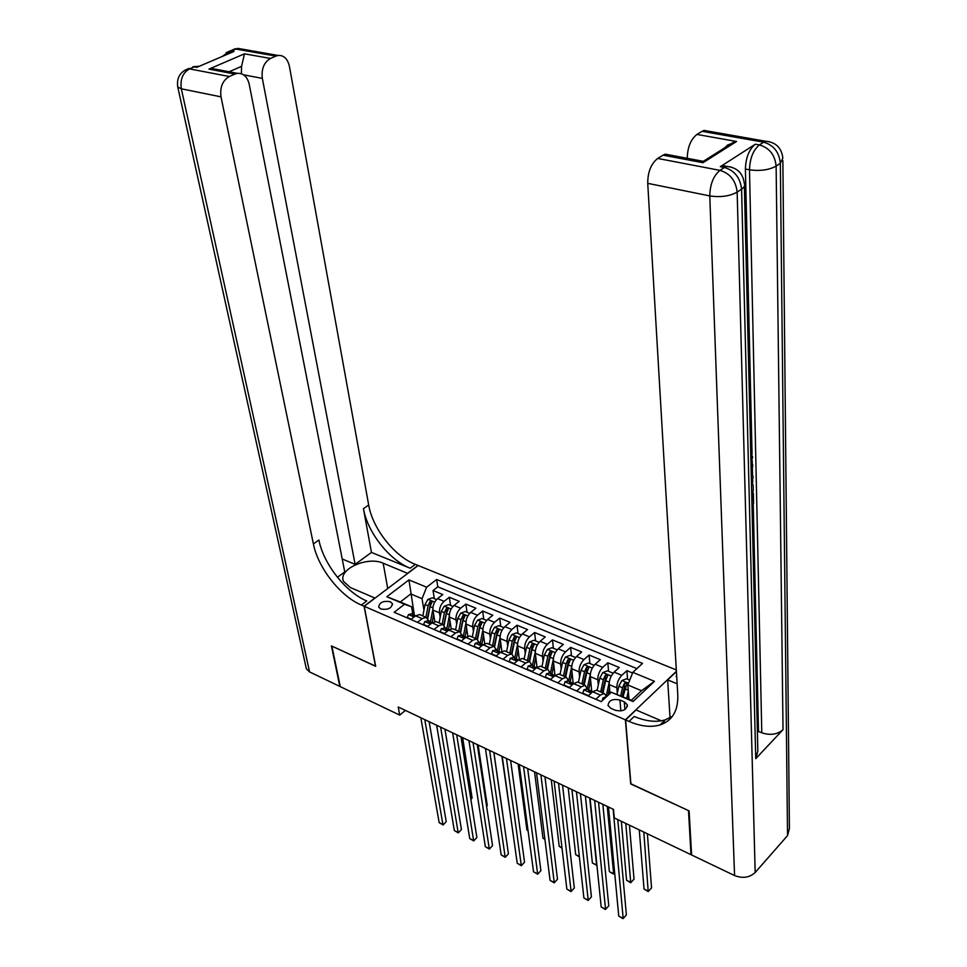 <?xml version="1.0" encoding="UTF-8"?>
<svg xmlns="http://www.w3.org/2000/svg" width="967" height="967" viewBox="0 0 967 967"><rect width="100%" height="100%" fill="white"/><g stroke="black" fill="none" stroke-linecap="round" stroke-linejoin="round"><path stroke-width="1.45" d="M380.756 608.992C387.852 610.117 391.708 608.328 392.36 603.613L390.269 601.716C383.198 600.604 379.342 602.405 378.701 607.119L380.756 608.992M676.32 669.95L418.155 565.514L364.233 606.297L625.395 719.835L676.404 671.303M632.563 673.008L626.882 670.651L627.571 679.221M609.996 693.508L609.198 684.588C609.15 679.825 610.793 675.679 614.154 672.125L619.218 667.484L607.82 662.77L608.581 671.303M591.707 691.296L590.281 676.586C590.196 671.86 591.84 667.738 595.188 664.244L600.289 659.663L589.072 655.022L589.882 663.507M573.177 683.186L571.666 668.717C571.557 664.015 573.177 659.941 576.55 656.472L581.65 651.951L570.615 647.394L571.497 655.844M554.961 675.341L553.354 660.981C553.209 656.303 554.816 652.254 558.201 648.833L563.314 644.373L552.459 639.888L553.402 648.289M536.999 667.303L535.331 653.366C535.162 648.712 536.758 644.699 540.142 641.314L545.279 636.915L534.594 632.503L535.585 640.867M519.303 659.264L517.599 645.871C517.393 641.242 518.989 637.253 522.373 633.917L527.523 629.577L516.994 625.226L518.046 633.554M501.873 651.395L500.144 638.498C499.903 633.893 501.486 629.94 504.883 626.64L510.044 622.349L499.685 618.07L500.785 626.362M484.709 643.708L482.956 631.233C482.69 626.652 484.262 622.736 487.658 619.472L492.832 615.242L482.642 611.023L483.79 619.267M467.823 636.177L466.034 624.078C465.743 619.521 467.303 615.641 470.711 612.413L475.897 608.231L465.852 604.085L467.061 612.292M451.19 628.804L449.377 617.043C449.063 612.51 450.61 608.654 454.019 605.463L459.204 601.341L449.317 597.243L450.574 605.427M417.478 622.337L422.132 618.662L426.169 617.357L429.179 621.418M434.05 629.481L438.704 625.77L442.729 624.428L445.702 628.502M450.9 636.745L455.542 632.986L459.555 631.62L462.48 635.694M468.004 644.131L472.645 640.323L476.634 638.921L479.523 643.007M485.386 651.637L490.015 647.769L493.992 646.331L496.833 650.428M503.058 659.252L507.663 655.336L511.628 653.873L514.42 657.959M521.008 667L525.613 663.036L529.541 661.525L532.297 665.622M539.248 674.869L543.841 670.844L547.757 669.309L550.465 673.407M557.802 682.871L562.371 678.798L566.263 677.214L568.922 681.324M576.658 691.006L581.215 686.872L585.083 685.265L587.694 689.374M630.883 783.778L688.492 810.6L690.994 854.683L614.299 817.925L613.513 809.391L398.211 706.986L399.709 715.109L405.378 710.394M624.295 701.885L619.932 700.023C612.486 698.561 608.533 700.422 608.062 705.596L610.987 708.4L615.363 710.286C622.821 711.772 626.797 709.911 627.281 704.738L624.295 701.885L624.924 709.56M411.591 606.78L404.532 604.278L394.161 612.28L601.244 701.619L611.337 692.275L631.403 700.253L641.508 690.716L627.813 684.974L632.817 672.379L642.511 663.398L436.637 579.487L426.64 587.211L422.035 598.67L410.77 593.956L400.326 601.982L411.591 606.78L412.909 614.444M404.532 604.278L386.824 596.736L408.956 579.898L426.64 587.211M632.817 672.379L654.454 681.312L633.071 701.522L611.337 692.275M440.178 617.164L439.502 612.873C439.175 608.352 440.71 604.508 444.119 601.341L449.317 597.243M434.812 621.576L432.962 610.104L439.502 612.873M456.678 624.223L456.001 619.847C455.711 615.302 457.258 611.434 460.655 608.231L465.852 604.085M473.419 631.391L472.766 626.93C472.5 622.361 474.06 618.457 477.456 615.217L482.642 611.023M490.426 638.679L489.798 634.122C489.544 629.529 491.115 625.601 494.512 622.325L499.685 618.07M507.699 646.077L507.095 641.435C506.865 636.818 508.449 632.853 511.845 629.541L516.994 625.226M525.25 653.595L524.658 648.857C524.465 644.215 526.06 640.214 529.445 636.866L534.594 632.503M543.067 661.235L542.511 656.4C542.342 651.734 543.95 647.709 547.322 644.312L552.459 639.888M561.186 669.007L560.642 664.063C560.509 659.373 562.129 655.312 565.502 651.879L570.615 647.394M579.596 676.9L579.076 671.847C578.979 667.145 580.599 663.048 583.971 659.567L589.072 655.022M598.295 684.938L597.811 679.765C597.739 675.039 599.383 670.905 602.743 667.375L607.82 662.77M617.309 693.109L616.861 687.815C616.825 683.053 618.469 678.894 621.817 675.329L626.882 670.651M636.89 668.608L437.797 586.824L433.035 590.523L434.34 598.658M432.962 610.104C432.636 605.596 434.171 601.764 437.58 598.621L442.777 594.548L433.035 590.523M588.117 695.95L592.674 691.792L596.518 690.148L597.606 690.619M595.829 699.274L600.374 695.092L604.206 693.436L606.66 696.603M578.617 682.497L577.517 682.025L573.636 683.633L569.08 687.73M559.941 674.519L558.817 674.035L554.925 675.607L550.344 679.656M541.556 666.662L540.432 666.178L536.516 667.701L531.923 671.702M523.473 658.938L522.337 658.454L518.397 659.941L513.791 663.882M505.681 651.335L504.532 650.839L500.568 652.302L495.95 656.194M488.178 643.853L487.017 643.357L483.029 644.771L478.399 648.615M470.941 636.479L469.769 635.984L465.768 637.374L461.126 641.169M453.97 629.239L452.786 628.731L448.773 630.085L444.131 633.832M437.265 622.095L436.081 621.588L432.044 622.917L427.39 626.616M420.814 615.072L419.618 614.553L415.568 615.858L410.915 619.496M628.961 699.214L627.813 684.974M690.994 854.683L691.55 854.079M364.233 606.297L375.667 666.311L331.862 646.113L340.287 686.643L399.709 715.109M630.714 783.947L625.395 719.835M414.347 615.048L408.956 579.898M423.933 610.225L422.035 598.67M437.797 586.824L436.637 579.487M631.403 700.253L633.071 701.522M641.508 690.716L654.454 681.312M386.824 596.736L400.326 601.982M602.26 700.676L602.961 698.005L605.439 696.977M613.126 809.21L623.183 918.408L618.747 916.1L608.473 806.998M617.768 819.593L626.386 914.963L623.002 918.65L618.747 916.1M626.386 914.963L623.002 918.65M629.735 680.127L626.531 678.786L621.829 680.563L618.832 686.219L617.067 694.209M628.308 691.067L626.713 698.259M628.731 696.373L628.175 698.875M639.272 829.891L644.034 889.036L648.446 891.26L651.553 887.924L647.382 833.784M623.038 696.699L627.003 683.343L624.464 683.282L622.482 687.767L620.729 695.708M622.204 696.337L624.682 685.929L624.464 683.282M651.553 887.924L648.204 891.55L643.792 832.067M648.204 891.55L644.034 889.036M744.372 186.196L757.838 751.093L755.747 758.672L783.028 729.674C777.335 734.533 770.252 735.573 761.791 732.793L758.515 731.427L753.22 503.807M752.967 493.073L752.906 490.789M752.713 482.46L752.616 478.266M752.568 475.921L752.362 467.146M752.29 464.341L752.205 460.691M752.06 454.139L745.412 169.032C745.799 157.609 749.099 149.341 755.312 144.204L720.33 166.687L722.591 165.647L727.16 166.445M758.515 731.427L757.391 732.611M782.859 160.655L789.41 828.441L787.537 835.609L755.179 872.5C749.57 877.637 742.704 878.665 734.569 875.558L691.598 854.973L689.108 810.878L630.907 784.044L625.601 719.932L629.034 721.418C640.65 726.398 650.996 727.571 660.038 724.948C672.319 720.753 678.242 710.793 677.794 695.068L647.733 183.343C647.769 171.945 651.093 163.641 657.693 158.443L719.98 170.361L724.464 167.46L720.33 166.687M625.601 719.932L636.056 709.971L661.343 720.814M663.386 721.684L665.453 722.579M676.719 676.779L676.066 676.513L676.719 676.779M676.417 671.557L667.665 679.898L677.13 683.778M721.43 151.07L727.619 145.074L736.564 141.496L702.997 162.722L663.072 155.167L657.693 158.443M663.072 155.167L665.356 154.176L670.191 155.083M670.119 718.989L667.665 679.898M687.235 158.31C687.525 147.25 690.764 139.296 696.953 134.437L736.564 141.496M755.312 144.204L759.397 144.929L763.652 142.185L702.054 131.319L696.953 134.437M702.054 131.319L704.109 130.424L708.521 131.198M629.034 721.418L634.231 716.45C645.847 721.382 656.182 722.53 665.236 719.871L672.379 716.366M702.997 162.722L702.888 161.259L703.613 162.335M751.915 502.937L752.29 494.125L753.341 493.194L751.673 492.662M753.341 493.194L753.571 503.493L751.963 504.919M751.407 481.361L753.16 485.386L753.269 490.474L751.661 491.889M751.613 489.894L751.468 483.73M751.286 476.501L752.942 476.03L752.991 478.182L751.335 478.58M751.057 466.88L752.664 464.45L752.725 466.614L751.105 468.971M752.942 476.03L751.262 475.51M752.664 464.45L750.996 463.93M750.936 461.428L751.552 457.923L750.839 457.705M751.552 457.923L750.791 455.699M750.73 453.197L752.616 456.811L750.984 463.822M184.286 70.518L189.508 68.887L229.348 76.502C222.579 80.503 219.799 87.284 221.008 96.857L181.325 88.807C180.031 79.415 182.751 72.767 189.508 68.887L194.246 66.868L196.785 67.339L233.978 51.456L231.451 50.997L235.996 49.063L238.208 48.435L243.285 49.329M177.565 86.003L177.771 87.03L181.325 88.807L309.561 671.92L339.84 686.425L331.415 645.908L375.631 666.142M407.711 573.407L383.186 563.205C367.436 555.88 337.568 569.442 343.575 581.457L350.344 587.525L374.894 598.041L364.075 606.224L361.38 605.052C340.348 596.276 317.986 567.786 313.381 543.901L221.008 96.857M407.675 573.25L417.998 565.441L415.314 564.365C394.343 556.255 372.609 528.574 368.681 504.992L289.399 66.276C287.634 58.769 283.863 55.155 278.073 55.445L275.861 56.098L235.996 49.063L230.859 50.586M371.461 552.435L410.201 568.209C389.23 560.05 367.436 532.285 363.447 508.678L371.461 552.435L355.119 564.365L342.209 558.986M337.423 577.287L344.748 571.932L249.22 84.238C247.322 76.695 243.382 73.069 237.386 73.347L234.945 74.048L208.945 69.116L244.47 53.826L241.557 66.348L229.106 71.776M244.47 53.826L270.482 58.455L275.861 56.098M270.482 58.455C263.991 62.311 261.271 68.947 262.335 78.375L243.599 74.834M355.119 564.365L262.335 78.375M309.561 671.92L306.37 668.838L306.031 667.315M375.51 666.239L364.075 606.224M229.348 76.502L234.945 74.048M241.424 73.734L241.557 66.348M361.38 605.052L366.771 600.99C345.739 592.275 323.449 563.87 318.905 540.009L313.381 543.901M221.201 70.289L212.885 68.717L208.945 69.116M588.468 695.624L582.859 693.206L583.826 689.785L587.029 689.084M594.632 800.41L605.56 909.234L601.196 906.961L590.063 798.234M591.296 691.381L589.918 690.329L588.262 691.163L592.203 691.308M598.561 802.272L608.775 905.837L605.415 909.5L601.196 906.961M608.775 905.837L605.415 909.5M569.43 687.416L563.991 685.071L564.994 681.699L568.233 681.034M576.441 791.755L588.19 900.192L583.899 897.956L571.932 789.616M572.416 683.258L571.05 682.243L569.37 683.065L573.298 683.198M580.418 793.653L591.417 896.844L588.081 900.47L583.899 897.956M591.417 896.844L588.081 900.47M550.694 679.342L545.436 677.069L546.476 673.745L549.74 673.105M558.527 783.246L571.098 891.296L566.855 889.096L554.103 781.131M553.837 675.268L552.495 674.277L550.791 675.087L555.179 675.389M562.552 785.156L574.325 887.984L571.014 891.586L566.855 889.096M574.325 887.984L571.014 891.586M532.273 671.4L527.184 669.2L528.26 665.925L531.536 665.296M540.904 774.857L554.248 882.533L550.066 880.357L536.54 772.778M535.573 667.411L534.231 666.456L532.515 667.254L536.77 667.496M544.965 776.791L557.488 879.257L554.2 882.835L550.066 880.357M557.488 879.257L554.2 882.835M613.126 673.201L607.445 670.832L602.755 672.573L599.758 678.181L597.11 690.402M602.973 692.904L605.644 680.659L609.258 682.182L606.357 695.442M609.536 688.323L608.001 695.358M621.334 821.297L626.568 880.248L630.907 882.436L634.026 879.136L629.432 825.177M605.644 680.659L607.844 675.304L605.33 675.256L603.36 679.704L600.7 691.937M602.187 692.565L605.572 677.891L605.33 675.256M634.026 879.136L630.714 882.738L625.794 823.437M630.714 882.738L626.568 880.248M594.173 665.296L588.661 662.999L583.995 664.716L581.01 670.276L578.411 682.412M590.305 674.434L587.428 687.767M590.656 680.405L588.673 689.797M584.177 684.878L586.788 672.718L588.988 667.399L586.51 667.375L584.552 671.775L581.941 683.923M583.452 684.563L586.764 669.986L586.51 667.375M602.852 804.314L609.355 871.581L613.634 873.733L607.252 806.418M614.674 872.802L613.465 874.059L609.355 871.581M613.465 874.059L614.661 872.657M575.522 657.512L570.179 655.288L565.538 656.992L562.552 662.504L560.014 674.555M571.654 666.807L568.789 680.297M572.077 672.621L570.155 681.856M565.683 676.973L568.245 664.897L570.433 659.615L567.992 659.603L566.046 663.966L563.483 676.03M565.006 676.682L568.27 662.214L567.992 659.603M585.386 796.01L592.384 863.035L596.603 865.163L589.725 798.077M596.905 865.078L592.384 863.035M596.482 865.501L596.881 864.885M557.173 649.86L551.988 647.709L547.37 649.389L544.397 654.852L541.907 666.819M553.317 659.264L550.428 673.068M553.801 664.945L551.939 674.047M547.491 669.2L549.993 657.209L552.181 651.963L549.764 651.963L547.83 656.291L545.328 668.27M546.863 668.934L550.066 654.55L549.764 651.963M568.197 787.839L575.679 854.623L579.318 856.46M579.366 856.883L575.679 854.623M514.154 663.58L509.222 661.452L510.334 658.225L513.634 657.62M523.546 766.601L537.64 873.89L533.53 871.751L519.243 764.559M517.599 659.687L516.269 658.757L514.529 659.542L518.65 659.736M527.656 768.56L540.891 870.663L537.64 874.216L533.53 871.751M540.891 870.663L537.64 874.216M539.115 642.342L534.086 640.239L529.493 641.907L526.532 647.322L524.09 659.204M535.271 651.818L532.418 665.671M535.815 657.391L534.014 666.36M529.59 661.537L532.043 649.643L534.219 644.433L531.838 644.445L529.904 648.736L527.462 660.642M529.009 661.307L532.152 647.02L531.838 644.445M551.25 779.777L559.204 846.33L561.972 847.733M562.02 848.156L559.204 846.33M496.313 655.892L491.538 653.825L492.699 650.646L496.011 650.078M506.454 758.466L521.286 865.368L517.224 863.265L502.224 756.46M499.903 652.084L498.585 651.178L496.833 651.951L500.688 652.072M510.612 760.449L524.537 862.177L521.31 865.707L517.224 863.265M524.537 862.177L521.31 865.707M521.334 634.92L516.475 632.902L511.894 634.545L508.944 639.9L506.563 651.71M517.526 644.469L514.758 658.104M518.119 649.945L516.366 658.769M511.978 653.958L514.371 642.185L516.535 637.023L514.19 637.048L512.268 641.302L509.875 653.124M511.446 653.789L514.517 639.61L514.19 637.048M534.558 771.835L542.958 838.159L544.88 839.126M544.929 839.477L542.958 838.159M478.762 648.325L474.144 646.331L475.329 643.188L478.677 642.644M489.616 750.465L505.161 856.98L501.16 854.901L485.458 748.482M482.497 644.602L481.179 643.72L479.414 644.469L483.246 644.602M493.823 752.459L508.424 853.825L505.221 857.33L501.16 854.901M508.424 853.825L505.221 857.33M503.843 627.631L499.129 625.673L494.572 627.293L491.635 632.611L489.302 644.324M500.06 637.229L497.364 650.646M500.688 642.62L498.996 651.299M494.633 646.536L496.978 634.86L499.129 629.722L496.808 629.759L494.899 633.989L492.554 645.726M494.149 646.367L497.159 632.321L496.808 629.759M518.119 764.015L526.955 830.109L528.055 830.665M528.079 830.858L526.955 830.109M461.489 640.867L457.028 638.945L458.237 635.839L461.597 635.319M473.044 742.583L489.266 848.712L485.325 846.657L468.935 740.625M465.357 637.229L464.051 636.371L462.274 637.12L465.949 637.229M477.275 744.59L492.541 845.593L489.362 849.074L485.325 846.657M492.541 845.593L489.362 849.074M486.631 620.451L482.062 618.554L477.529 620.161L474.592 625.419L472.295 637.072M482.871 630.085L480.248 643.309M483.548 635.416L481.892 643.998M477.553 639.26L479.85 627.631L482.001 622.543L479.705 622.591L477.807 626.773L475.51 638.438M477.118 639.054L480.067 625.129L479.705 622.591M501.909 756.315L511.47 822.313M444.494 633.542L440.166 631.681L441.423 628.61L444.796 628.115M456.714 734.811L473.6 840.553L469.72 838.534L452.677 732.889M448.483 629.988L447.189 629.142L445.4 629.88L448.918 629.976M460.993 736.842L476.876 837.482L473.721 840.939L469.72 838.534M476.876 837.482L473.721 840.939M469.672 613.38L465.248 611.543L460.739 613.126L457.814 618.348L455.566 629.916M465.937 623.038L463.398 636.093M466.662 628.308L465.042 636.878M502.671 813.295L493.907 752.507M460.727 632.116L462.988 620.524L465.127 615.471L462.867 615.532L460.981 619.69L458.721 631.27M460.352 631.898L463.241 618.058L462.867 615.532M427.752 626.326L423.57 624.525L424.851 621.503L428.248 621.019M440.626 727.16L458.165 832.514L454.333 830.532L436.649 725.274M431.874 622.845L430.581 622.023L428.78 622.748L432.152 622.833L433.663 614.408M444.941 729.215L461.44 829.481L458.31 832.913L454.333 830.532M461.44 829.481L458.31 832.913M452.979 606.418L448.7 604.641L444.204 606.212L441.29 611.386L439.091 622.869M449.28 616.088L446.802 628.973M450.03 621.31L448.434 629.928M486.594 806.212L487.271 805.584L478.145 745.013M444.155 625.129L446.379 613.525L448.519 608.509L446.283 608.581L444.409 612.703L442.197 624.198M443.829 624.875L446.681 611.096L446.283 608.581M487.271 805.584L486.619 806.381M411.277 619.218L407.228 617.478L408.545 614.492L411.954 614.045M424.779 719.629L442.934 824.597L439.163 822.627L420.85 717.756M415.52 615.822L412.752 615.181L415.617 615.81M429.13 721.696L446.222 821.587L443.116 825.008L439.163 822.627M446.222 821.587L443.116 825.008M436.54 599.564L432.394 597.836L427.922 599.395L425.021 604.52L422.857 615.943M432.878 609.246L430.46 621.974M470.82 799.141L472.101 797.968L462.613 737.616M427.825 618.264L430.037 606.635L432.164 601.655L429.952 601.728L428.091 605.813L425.927 617.248M427.547 618.01L430.363 604.242L429.952 601.728M472.101 797.968L470.881 799.479M449.377 617.043L456.001 619.847M466.034 624.078L472.766 626.93M482.956 631.233L489.798 634.122M500.144 638.498L507.095 641.435M517.599 645.871L524.658 648.857M535.331 653.366L542.511 656.4M553.354 660.981L560.642 664.063M571.666 668.717L579.076 671.847M590.281 676.586L597.811 679.765M609.198 684.588L616.861 687.815M614.154 672.125L621.817 675.329M437.58 598.621L444.119 601.341M454.019 605.463L460.655 608.231M470.711 612.413L477.456 615.217M487.658 619.472L494.512 622.325M504.883 626.64L511.845 629.541M522.373 633.917L529.445 636.866M540.142 641.314L547.322 644.312M558.201 648.833L565.502 651.879M576.55 656.472L583.971 659.567M595.188 664.244L602.743 667.375M592.674 691.792L600.374 695.092M573.636 683.633L581.215 686.872M554.925 675.607L562.371 678.798M536.516 667.701L543.841 670.844M518.397 659.941L525.613 663.036M500.568 652.302L507.663 655.336M483.029 644.771L490.015 647.769M465.768 637.374L472.645 640.323M448.773 630.085L455.542 632.986M432.044 622.917L438.704 625.77M415.568 615.858L422.132 618.662M620.862 710.963L619.932 700.023M602.937 698.089L604.375 698.706M628.502 683.258L621.95 680.514M622.482 687.767L618.832 686.219M628.236 690.184L624.803 688.746M676.066 676.513L676.67 675.933M787.537 835.609L780.333 163.302L776.126 166.106L783.028 729.674M755.747 758.672L741.58 189.157L737.156 192.107L755.179 872.5M727.305 145.268L728.417 145.473M734.569 875.558L709.778 195.914L647.733 183.343M761.791 732.793L749.485 169.805L745.412 169.032M730.895 166.977L726.713 166.433L724.464 167.46C734.569 170.518 740.275 177.747 741.58 189.157C744.312 187.272 745.219 185.374 744.312 183.44C742.934 173.105 737.072 167.436 726.713 166.433L722.591 165.647M709.778 195.914C720.5 197.51 729.626 196.241 737.156 192.107C735.827 180.684 730.097 173.431 719.98 170.361C713.441 175.74 710.044 184.262 709.778 195.914M769.514 141.714L765.671 141.255L763.652 142.185C773.636 145.074 779.197 152.109 780.333 163.302L782.835 158.105C781.626 147.878 775.897 142.258 765.671 141.255L704.109 130.424M749.485 169.805C760.074 171.256 768.946 170.023 776.126 166.106C774.978 154.889 769.394 147.83 759.397 144.929C753.184 150.078 749.884 158.37 749.485 169.805M410.201 568.209L415.314 564.365M363.447 508.678L368.681 504.992M227.052 54.418L231.451 50.997L230.134 50.9L222.192 56.485M226.157 52.689L234.691 48.954L238.208 48.435L278.073 55.445M198.634 66.554L192.941 66.735L199.383 66.227M306.37 668.838L177.771 87.03C176.477 78.049 179.959 71.957 188.202 68.766L189.169 68.355M387.719 588.528L383.186 563.205M583.802 689.87L591.26 693.073M588.625 691.562L588.528 690.583M564.97 681.783L572.222 684.902M569.756 683.464L569.648 682.484M546.452 673.83L553.511 676.852M551.19 675.486L551.081 674.519M528.236 665.997L535.089 668.946M532.926 667.653L532.805 666.686M611.241 676.03L602.876 672.524M603.36 679.704L599.758 678.181M592.288 668.1L584.116 664.68M584.552 671.775L581.01 670.276M590.329 674.204L586.788 672.718M573.636 660.292L565.647 656.956M566.046 663.966L562.552 662.504M571.702 666.36L568.245 664.897M555.288 652.616L547.491 649.353M547.83 656.291L544.397 654.852M553.366 658.624L549.993 657.209M510.31 658.297L516.97 661.162M514.952 659.941L514.831 658.974M537.229 645.049L529.614 641.87M529.904 648.736L526.532 647.322M535.331 651.021L532.043 649.643M492.662 650.718L499.141 653.499M497.268 652.338L497.135 651.383M519.46 637.616L512.014 634.497M512.268 641.302L508.944 639.9M517.587 643.538L514.371 642.185M475.305 643.26L481.602 645.968M479.862 644.868L479.729 643.913M501.97 630.303L494.693 627.257M497.449 650.223L496.76 649.921M494.899 633.989L491.635 632.611M500.108 636.177L496.978 634.86M458.213 635.923L464.329 638.546M462.734 637.507L462.589 636.564M484.745 623.086L477.638 620.113M480.333 642.886L479.451 642.511M477.807 626.773L474.592 625.419M482.908 628.925L479.85 627.631M441.387 628.695L447.334 631.246M445.872 630.266L445.714 629.324M467.798 615.991L460.848 613.09M463.471 635.657L462.395 635.198M460.981 619.69L457.814 618.348M465.985 621.793L462.988 620.524M424.815 621.576L430.605 624.066M429.263 623.135L429.106 622.192M451.106 609.017L444.312 606.164M446.875 628.55L445.618 628.018M444.409 612.703L441.29 611.386M449.304 614.758L446.379 613.525M408.509 614.565L414.13 616.982M412.909 616.112L412.752 615.181M434.667 602.127L428.03 599.359M430.533 621.551L429.094 620.935M428.091 605.813L425.021 604.52M432.89 607.844L430.037 606.635M392.529 604.593L392.36 603.613M596.518 690.148L604.206 693.436M577.517 682.025L585.083 685.265M558.817 674.035L566.263 677.214M540.432 666.178L547.757 669.309M522.337 658.454L529.541 661.525M504.532 650.839L511.628 653.873M487.017 643.357L493.992 646.331M469.769 635.984L476.634 638.921M452.786 628.731L459.555 631.62M436.081 621.588L442.729 624.428M419.618 614.553L426.169 617.357M627.414 706.309L627.281 704.738M665.236 719.871L660.038 724.948M665.356 154.176L702.888 161.259M702.912 161.586L733.312 142.379M212.885 68.717L237.386 73.347M589.918 690.329L586.316 688.782M571.05 682.243L567.508 680.72M552.495 674.277L549.002 672.79M534.231 666.456L530.798 664.982M516.269 658.757L512.885 657.306M498.585 651.178L495.261 649.751M481.179 643.72L477.903 642.306M464.051 636.371L460.824 634.993M447.189 629.142L444.01 627.788M430.581 622.023L427.462 620.693M414.239 615.024L411.156 613.694"/></g></svg>
